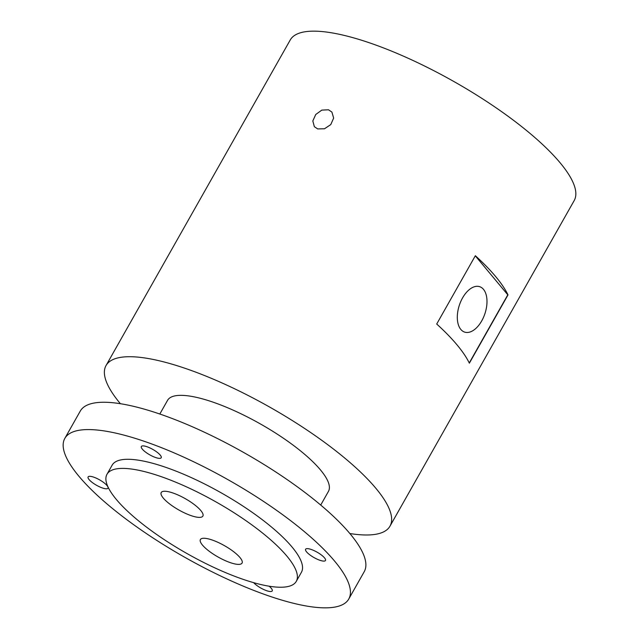 <?xml version="1.0" encoding="UTF-8"?>
<svg xmlns="http://www.w3.org/2000/svg" width="639" height="639" viewBox="0 0 639 639"><rect width="100%" height="100%" fill="white"/><g stroke="black" fill="none" stroke-linecap="round" stroke-linejoin="round"><path stroke-width="0.96" d="M460.815 329.428A23.923 13.467 -71.6 0 1 460.815 301.408A23.923 13.467 -71.6 0 1 479.697 286.687A23.923 13.467 -71.6 0 1 483.491 289.355A23.923 13.467 -71.6 0 1 483.491 317.367A23.923 13.467 -71.6 0 1 464.609 332.088A23.923 13.467 -71.6 0 1 460.815 329.428M328.518 109.796L331.905 112.089L333.654 118.063L330.778 124.581L324.516 128.766L317.695 128.926L314.364 126.706L312.822 120.979L315.73 114.509L321.808 110.108L328.518 109.796M253.643 582.656A11.414 3.107 -150.5 0 0 264.203 589.733A11.414 3.107 -150.5 0 0 272.238 590.915A11.414 3.107 -150.5 0 0 271.255 588.271A11.414 3.107 -150.5 0 0 269.139 586.203M107.001 485.536A11.414 3.107 -150.5 0 0 96.449 478.252A11.414 3.107 -150.5 0 0 88.11 476.934A11.414 3.107 -150.5 0 0 89.093 479.577A11.414 3.107 -150.5 0 0 99.644 486.862A11.414 3.107 -150.5 0 0 107.983 488.18A11.414 3.107 -150.5 0 0 107.001 485.536M160.237 455.104A11.414 3.107 -150.5 0 0 149.686 447.819A11.414 3.107 -150.5 0 0 141.347 446.501A11.414 3.107 -150.5 0 0 142.329 449.145A11.414 3.107 -150.5 0 0 152.881 456.43A11.414 3.107 -150.5 0 0 161.22 457.748A11.414 3.107 -150.5 0 0 160.237 455.104M324.492 557.839A11.414 3.107 -150.5 0 0 313.941 550.562A11.414 3.107 -150.5 0 0 305.602 549.244A11.414 3.107 -150.5 0 0 306.584 551.888A11.414 3.107 -150.5 0 0 317.136 559.165A11.414 3.107 -150.5 0 0 325.475 560.491A11.414 3.107 -150.5 0 0 324.492 557.839M239.992 557.559A23.923 6.51 -150.5 0 0 217.883 542.303A23.923 6.51 -150.5 0 0 200.406 539.54A23.923 6.51 -150.5 0 0 202.467 545.083A23.923 6.51 -150.5 0 0 224.577 560.331A23.923 6.51 -150.5 0 0 242.053 563.095A23.923 6.51 -150.5 0 0 239.992 557.559M200.814 510.553A23.923 6.51 -150.5 0 0 178.696 495.305A23.923 6.51 -150.5 0 0 161.228 492.533A23.923 6.51 -150.5 0 0 163.28 498.077A23.923 6.51 -150.5 0 0 185.398 513.333A23.923 6.51 -150.5 0 0 202.867 516.096A23.923 6.51 -150.5 0 0 200.814 510.553M349.86 533.533A163.113 44.41 -150.5 0 0 389.974 526.177L574.173 200.606A163.113 44.41 -150.5 0 0 560.147 162.825A163.113 44.41 -150.5 0 0 409.383 58.82A163.113 44.41 -150.5 0 0 290.242 39.969L106.042 365.54A163.113 44.41 -150.5 0 0 120.076 403.321A163.113 44.41 -150.5 0 0 120.404 403.712M495.736 276.655A163.113 44.41 29.5 0 1 508.005 294.891L469.361 363.192A163.113 44.41 -150.5 0 0 457.093 344.956A163.113 44.41 -150.5 0 0 436.709 324.021L475.352 255.72A163.113 44.41 29.5 0 1 495.736 276.655M389.974 526.177A163.113 44.41 -150.5 0 0 375.948 488.388A163.113 44.41 -150.5 0 0 225.192 384.382A163.113 44.41 -150.5 0 0 106.042 365.54M320.714 505.058L328.454 491.375A92.431 25.169 -150.5 0 0 320.506 469.961A92.431 25.169 -150.5 0 0 235.08 411.021A92.431 25.169 -150.5 0 0 167.562 400.341L159.822 414.024M348.758 599.031L364.214 571.713A163.113 44.41 -150.5 0 0 350.188 533.924A163.113 44.41 -150.5 0 0 199.424 429.919A163.113 44.41 -150.5 0 0 80.282 411.069L64.827 438.394A163.113 44.41 -150.5 0 0 78.853 476.175A163.113 44.41 -150.5 0 0 229.617 580.18A163.113 44.41 -150.5 0 0 348.758 599.031A163.113 44.41 -150.5 0 0 334.724 561.242A163.113 44.41 -150.5 0 0 183.968 457.244A163.113 44.41 -150.5 0 0 64.827 438.394M296.28 581.362L301.432 572.256A108.742 29.61 -150.5 0 0 292.079 547.064A108.742 29.61 -150.5 0 0 191.58 477.732A108.742 29.61 -150.5 0 0 112.144 465.168L106.993 474.274A108.742 29.61 -150.5 0 0 116.346 499.458A108.742 29.61 -150.5 0 0 216.853 568.798A108.742 29.61 -150.5 0 0 296.28 581.362A108.742 29.61 -150.5 0 0 286.927 556.17A108.742 29.61 -150.5 0 0 186.42 486.838A108.742 29.61 -150.5 0 0 106.993 474.274M469.25 362.96L507.805 294.827L475.288 255.824"/></g></svg>
